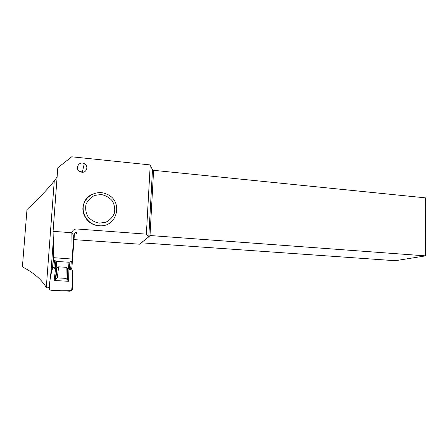 <?xml version="1.0" encoding="UTF-8"?>
<svg xmlns="http://www.w3.org/2000/svg" width="448" height="448" viewBox="0 0 448 448"><rect width="100%" height="100%" fill="white"/><g stroke="black" fill="none" stroke-linecap="round" stroke-linejoin="round"><path stroke-width="0.67" d="M53.872 249.906L52.489 268.632M69.042 262.226L68.415 268.979L68.908 269.198L69.244 268.99L69.905 261.912L69.042 262.226L56.683 261.464L54.494 260.35L53.323 260.277L52.69 268.246M53.323 260.277L53.838 253.305M73.718 236.639L74.234 236.678L74.351 233.811M74.234 236.678L71.764 269.321L72.906 271.874L72.481 288.977L71.658 290.651L70.017 291.2L51.285 290.276C49.829 290.058 49.106 289.229 49.118 287.801L51.173 270.626L52.69 268.206M56.683 261.464L56.118 268.262L55.58 268.425L53.917 267.478L52.752 267.411M56.123 268.262L58.615 266.84L66.214 267.288L68.415 268.979M72.498 261.458L71.344 261.386L70.672 268.464L71.82 268.531M69.244 268.99L70.672 268.464M69.905 261.912L71.344 261.386M68.6 281.282L54.141 280.51L55.58 268.425L51.94 269.422L50.086 279.692C49.431 283.254 49.437 286.653 50.092 289.89L60.917 290.752L71.618 290.685L72.694 280.459L72.128 270.206L68.908 269.198L68.6 281.282L67.654 280.095L67.95 268.509M54.141 280.51L55.289 279.429L56.666 267.848M67.654 280.095L65.923 278.359L57.31 277.889L55.289 279.429M91.437 194.712C77.986 201.135 81.743 222.992 96.779 225.389C88.066 223.748 81.172 214.105 83.625 204.663C86.615 194.303 98.414 190.305 106.249 193.962C123.827 200.15 117.712 227.903 99.025 225.708L96.734 225.467C87.108 223.72 80.556 213.074 83.642 204.137M146.367 234.142L76.972 228.984C74.278 228.973 72.582 230.222 71.87 232.719L53.071 231.353L57.792 167.798L71.708 156.794L150.231 164.92L146.367 234.142L148.736 236.88L150.007 235.519L425.55 255.87L425.6 197.876L153.602 170.318L150.007 235.519M81.838 172.222C86.828 172.934 88.872 165.777 84.297 163.671C78.809 160.58 74.368 169.288 80.192 171.769L81.838 172.222M49.101 288.03L46.542 287.902L49.134 287.666M50.915 272.776L53.525 237.586M57.103 177.055L54.275 180.925C48.356 188.423 39.256 197.977 26.975 209.574L22.4 266.913C33.46 272.49 41.429 279.35 46.301 287.487L46.542 287.902M53.071 231.353L53.715 257.69L72.145 259.067L71.87 232.719M74.334 234.175L76.087 233.968L77.022 231.913C75.034 232.59 73.959 233.772 73.802 235.452L72.145 259.067M425.55 255.87L395.248 260.714L141.266 242.805M148.736 236.88L139.502 244.199L74.026 239.618M153.602 170.318L152.488 169.893L148.798 236.594M152.488 169.893L150.231 164.92M76.21 232.198L76.087 233.968M79.436 171.338L83.031 172.194M54.494 260.35L53.917 267.478M55.278 268.173L55.866 261.05M55.793 278.79L57.142 267.422M65.923 278.359L66.214 267.288M57.31 277.889L58.615 266.84M67.267 279.412L67.558 268.033M73.802 235.452L71.887 233.201M99.338 223.154L105.846 222.23C109.827 220.209 112.678 217.19 114.391 213.17C115.192 208.874 114.503 204.781 112.33 200.9C109.374 197.523 105.666 195.406 101.209 194.538L94.713 195.384C90.686 197.35 87.786 200.357 86.01 204.4C85.176 208.746 85.859 212.884 88.071 216.821C91.084 220.226 94.842 222.337 99.338 223.154M54.275 180.925L46.301 287.487M82.398 171.808L84.297 163.671"/></g></svg>
